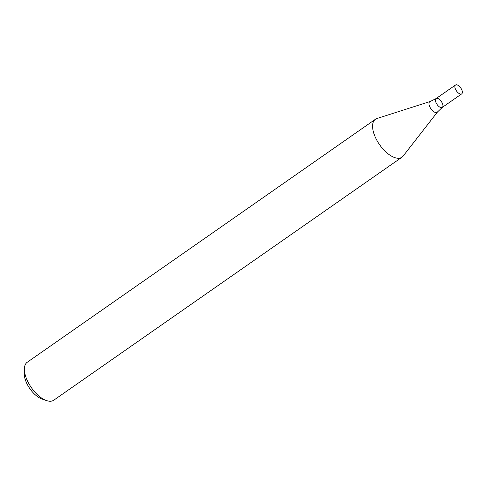 <?xml version="1.0" encoding="UTF-8"?>
<svg xmlns="http://www.w3.org/2000/svg" width="486" height="486" viewBox="0 0 486 486"><rect width="100%" height="100%" fill="white"/><g stroke="black" fill="none" stroke-linecap="round" stroke-linejoin="round"><path stroke-width="0.73" d="M375.435 119.258L27.252 362.24A23.152 11.154 55.1 0 0 24.409 368.874A23.152 11.154 55.1 0 0 46.541 400.592A23.152 11.154 55.1 0 0 50.823 401.223A23.152 11.154 55.1 0 0 53.752 400.209L401.928 157.227A23.152 11.154 55.1 0 0 403.131 156.079L437.491 111.968A6.452 3.11 -124.9 0 1 430.912 108.773A6.452 3.11 -124.9 0 1 430.183 101.495L376.923 118.523A23.152 11.154 55.1 0 0 375.435 119.258A23.152 11.154 55.1 0 0 377.835 142.009A23.152 11.154 55.1 0 0 399.006 158.242A23.152 11.154 55.1 0 0 401.928 157.227M24.409 368.874L24.3 373.667A18.517 8.924 55.1 0 0 42.009 399.036L46.541 400.592M436.793 98.324A5.401 2.6 -124.9 0 1 441.731 102.109A5.401 2.6 -124.9 0 1 442.29 107.418A5.401 2.6 -124.9 0 1 437.066 104.478A5.401 2.6 -124.9 0 1 436.112 98.561A5.401 2.6 -124.9 0 1 436.793 98.324M461.7 93.871A5.401 2.6 -124.9 0 1 456.476 90.931A5.401 2.6 -124.9 0 1 455.516 85.014A5.401 2.6 -124.9 0 1 456.202 84.777A5.401 2.6 -124.9 0 1 461.141 88.567A5.401 2.6 -124.9 0 1 461.7 93.871L442.29 107.418A5.401 2.6 -124.9 0 1 437.066 104.478A5.401 2.6 -124.9 0 1 436.112 98.561L430.183 101.495M442.29 107.418L437.491 111.968M455.516 85.014L436.112 98.561"/></g></svg>
